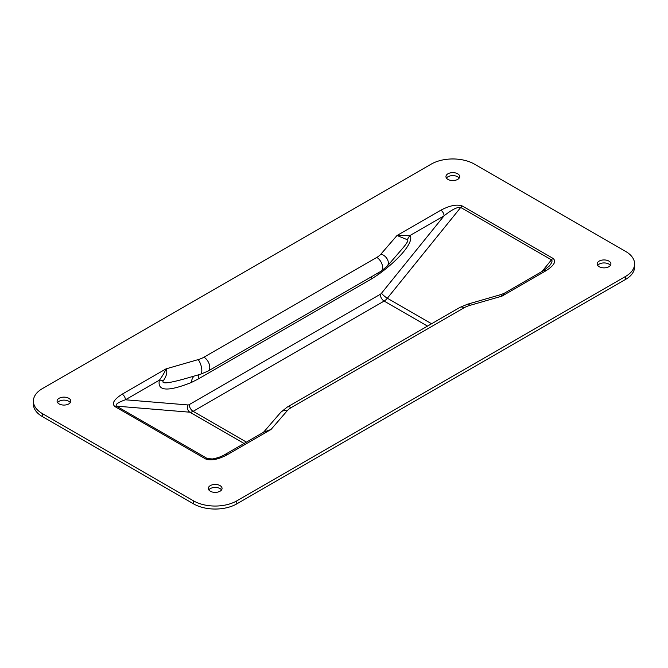 <?xml version="1.0" encoding="UTF-8"?>
<svg xmlns="http://www.w3.org/2000/svg" width="668" height="668" viewBox="0 0 668 668"><rect width="100%" height="100%" fill="white"/><g stroke="black" fill="none" stroke-linecap="round" stroke-linejoin="round"><path stroke-width="1" d="M33.4 401.101L33.4 404.098A30.553 17.635 0 0 0 42.351 416.573L193.578 503.881A30.553 17.635 0 0 0 236.781 503.881L625.649 279.366A30.553 17.635 0 0 0 634.6 266.899L634.6 263.902A30.553 17.635 0 0 0 625.649 251.427L474.422 164.119A30.553 17.635 180 0 0 431.219 164.119L42.351 388.634A30.553 17.635 0 0 0 33.4 401.101A30.553 17.635 0 0 0 42.351 413.575L193.578 500.883A30.553 17.635 180 0 0 236.781 500.883L625.649 276.377A30.553 17.635 0 0 0 634.6 263.902M459.192 178.089A6.872 3.966 0 0 0 457.68 176.778A6.872 3.966 0 0 0 446.458 178.089M610.418 265.396A6.872 3.966 0 0 0 608.907 264.094A6.872 3.966 0 0 0 597.685 265.396M221.542 489.911A6.872 3.966 0 0 0 220.039 488.6A6.872 3.966 0 0 0 208.808 489.911M70.315 402.604A6.872 3.966 0 0 0 68.812 401.293A6.872 3.966 0 0 0 57.582 402.604M457.68 173.789A6.872 3.966 180 0 1 459.693 176.594A6.872 3.966 180 0 1 455.451 180.26A6.872 3.966 180 0 1 447.961 179.4A6.872 3.966 180 0 1 445.948 176.594A6.872 3.966 180 0 1 450.19 172.928A6.872 3.966 180 0 1 457.68 173.789M608.907 261.096A6.872 3.966 180 0 1 610.919 263.902A6.872 3.966 180 0 1 606.678 267.567A6.872 3.966 180 0 1 599.188 266.707A6.872 3.966 180 0 1 597.175 263.902A6.872 3.966 180 0 1 601.417 260.236A6.872 3.966 180 0 1 608.907 261.096M220.039 485.611A6.872 3.966 180 0 1 222.052 488.417A6.872 3.966 180 0 1 217.81 492.082A6.872 3.966 180 0 1 210.32 491.222A6.872 3.966 180 0 1 208.307 488.417A6.872 3.966 180 0 1 212.549 484.751A6.872 3.966 180 0 1 220.039 485.611M68.812 398.295A6.872 3.966 180 0 1 70.825 401.101A6.872 3.966 180 0 1 66.583 404.775A6.872 3.966 180 0 1 59.093 403.906A6.872 3.966 180 0 1 57.081 401.101A6.872 3.966 180 0 1 61.322 397.435A6.872 3.966 180 0 1 68.812 398.295M185.345 378.622L185.295 378.639C168.01 383.507 160.737 384.142 163.468 380.551A15.272 3.958 19.1 0 0 159.41 380.167C157.03 391.139 167.668 391.916 191.332 382.497A15.272 9.886 66.9 0 1 194.037 376.117M163.468 380.551C166.775 375.566 167.618 371.675 165.998 368.886C164.787 372.076 162.6 375.842 159.41 380.167L125.425 399.79A4.584 2.647 -120 0 0 122.177 394.178C113.902 399.456 111.489 403.597 114.938 406.587L205.677 458.974C210.871 460.97 218.035 459.576 227.178 454.799L270.991 429.499L263.568 432.229M407.38 239.737A15.272 11.824 150.1 0 1 410.077 235.445L397.009 235.503L407.38 239.737C408.766 240.171 406.929 243.344 401.852 249.256L387.198 266.198L380.902 271.3A8.25 4.76 60 0 0 382.163 264.687A8.25 4.76 60 0 0 376.777 257.414L203.949 357.196A8.25 4.76 60 0 1 209.334 364.469A8.25 4.76 60 0 1 208.074 371.082L200.425 374.272L185.295 378.639M378.071 272.928A15.272 7.607 -126 0 0 378.155 274.64C400.19 258.733 414.085 241.666 410.077 235.445L444.061 215.822C452.036 209.527 457.588 206.729 460.711 207.456L551.451 259.835C552.636 260.679 551.943 262.733 549.372 265.989L543.543 270.598A4.584 2.647 -120 0 0 543.527 270.598A4.584 2.647 -120 0 1 545.823 270.832C554.098 265.547 556.511 261.413 553.062 258.416A4.584 2.647 120 0 0 551.451 259.835L542.074 271.442M545.823 270.832L502.002 296.124L469.863 305.393A8.25 3.006 -106.1 0 0 467.575 304.199L501.376 294.454L502.002 296.124L504.557 293.11M224.824 454.607A4.584 2.647 60 0 1 224.874 454.574L263.86 432.071L270.991 429.499L287.04 410.945A22.303 12.876 180 0 1 291.223 407.589A8.25 4.76 -120 0 0 287.098 407.179L459.926 307.397L467.575 304.199M209.401 459.058L212.608 458.941C220.624 457.405 223.947 455.017 224.874 454.574A4.584 2.647 60 0 1 224.882 454.566A4.584 2.647 60 0 1 227.178 454.799M209.443 459.066L207.289 458.54A4.584 2.647 120 0 0 205.677 458.974M212.407 458.966L207.289 458.54L116.549 406.152C114.963 404.541 117.919 402.42 125.425 399.79L187.958 404.95A3.666 2.121 120 0 0 189.244 404.599L380.242 294.329A3.666 2.121 -60 0 0 381.528 293.194L444.061 215.822A4.584 2.647 60 0 0 440.822 210.211L397.009 235.503L380.96 254.065A22.303 12.876 180 0 1 376.777 257.414M625.649 279.366L625.649 276.377M199.147 374.639A15.272 8.818 -120 0 0 198.329 378.94L371.157 279.157A15.272 8.818 60 0 1 371.375 276.794M371.157 279.157L378.155 274.64M191.332 382.497L198.329 378.94M200.425 374.272A8.25 3.006 73.9 0 0 201.619 368.16A8.25 3.006 73.9 0 0 198.137 359.618L165.998 368.886L122.177 394.178M198.137 359.618A22.303 12.876 0 0 0 203.949 357.196M469.863 305.393A22.303 12.876 0 0 0 464.051 307.806A8.25 4.76 -120 0 0 459.926 307.397M427.512 326.118L384.125 301.068L193.136 411.338A9.168 5.294 -60 0 1 189.921 412.206L116.549 406.152A4.584 2.647 120 0 0 114.938 406.587M244.087 443.477L189.921 412.206A5.503 4.334 94.7 0 1 187.958 404.95M553.062 258.416L462.323 206.028A4.584 2.647 120 0 0 460.711 207.456L387.34 298.229A5.503 1.177 38.9 0 1 381.528 293.194M462.323 206.028C457.129 204.041 449.965 205.427 440.822 210.211M464.051 307.806L291.223 407.589M431.578 323.763L387.34 298.229A9.168 5.294 120 0 1 384.125 301.068A5.503 3.173 60 0 1 380.242 294.329M380.96 254.065A8.25 6.029 40.9 0 1 387.423 259.409A8.25 6.029 40.9 0 1 387.198 266.198M246.45 442.116L193.136 411.338A5.503 3.173 60 0 1 189.244 404.599M42.351 416.573L42.351 413.575M236.781 503.881L236.781 500.883M287.04 410.945A8.25 6.029 -139.1 0 0 280.802 412.281L287.098 407.179M193.578 503.881L193.578 500.883M501.367 294.463L504.524 293.127M504.549 293.102L543.527 270.598M208.074 371.082L380.902 271.3M263.518 432.263L280.802 412.281"/></g></svg>
